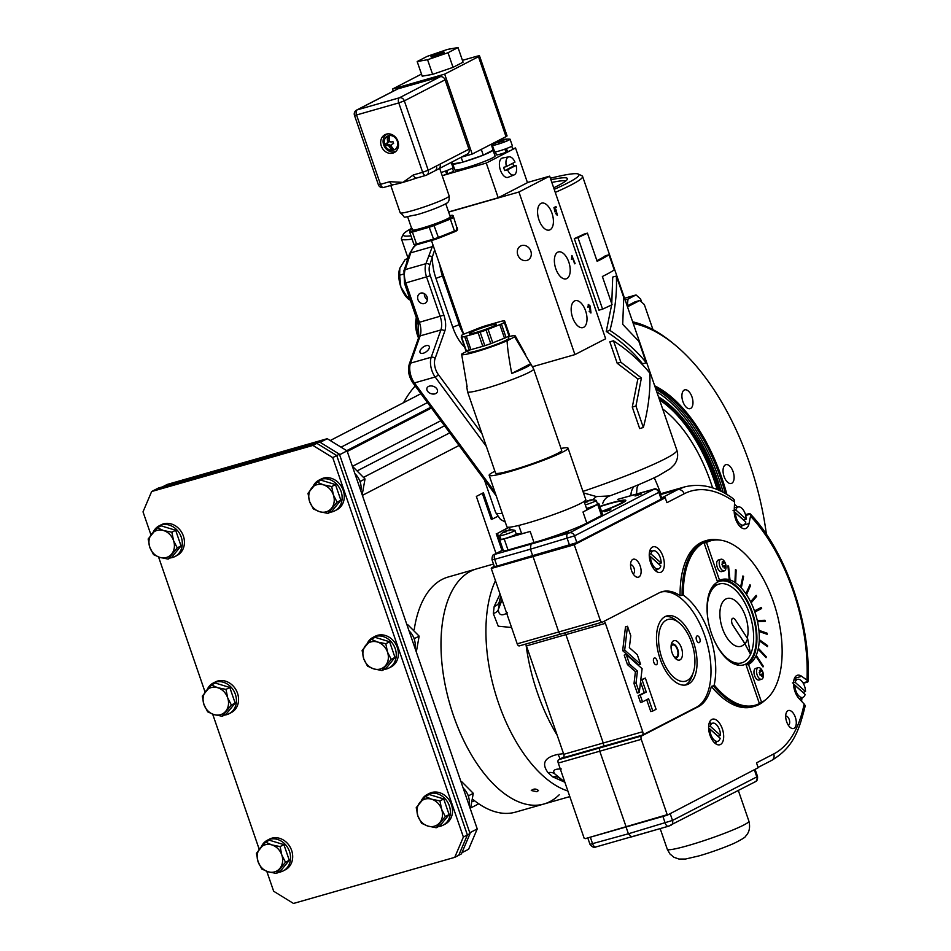 <?xml version="1.0" encoding="UTF-8"?>
<svg xmlns="http://www.w3.org/2000/svg" width="951" height="951" viewBox="0 0 951 951"><rect width="100%" height="100%" fill="white"/><g stroke="black" fill="none" stroke-linecap="round" stroke-linejoin="round"><path stroke-width="1.43" d="M749.519 513.516L750.339 514.146A5.754 3.483 136.8 0 1 750.517 516.191A138.109 71.135 -106 0 1 806.971 680.143L801.657 676.316A13.385 6.895 74 0 0 797.437 675.258A13.385 6.895 74 0 0 793.586 684.934A13.385 6.895 74 0 0 799.018 698.545L804.142 704.002A138.109 71.135 -106 0 1 773.745 753.941L756.509 762.845L758.185 767.719L667.186 815.221L626.162 826.942L599.76 751.207A2.877 1.486 -106 0 1 600.164 747.807L602.839 746.428A2.877 1.486 74 0 0 603.243 743.028L565.916 634.626A2.877 1.486 74 0 0 564.846 632.89A2.877 1.486 -106 0 1 565.916 634.626L603.243 743.028A2.877 1.486 -106 0 1 602.839 746.428L600.164 747.807A2.877 1.486 74 0 0 599.76 751.207L626.162 826.942L585.138 838.675L667.21 814.674L641.259 739.343A2.877 1.486 -106 0 1 641.663 735.943L698.379 706.664A60.424 31.121 74 0 0 711.336 686.408A86.303 44.447 74 0 0 752.669 706.843L754.69 706.26A86.303 44.447 -106 0 1 713.357 685.837L714.213 684.97A60.424 31.121 74 0 0 683.305 595.183L680.084 595.635A60.424 31.121 74 0 0 662.181 591.665A60.424 31.121 74 0 0 659.186 592.842L602.47 622.12A2.877 1.486 -106 0 1 602.328 622.18A2.877 1.486 -106 0 1 600.2 620.1L574.261 544.757L491.263 568.484L517.201 643.827A2.877 1.486 74 0 0 519.329 645.895A2.877 1.486 74 0 0 519.472 645.848L560.686 634.067M532.845 555.966L558.701 631.963L532.845 555.966M560.971 633.984A2.877 1.486 -106 0 1 560.828 634.044A2.877 1.486 -106 0 1 558.701 631.963A2.877 1.486 74 0 0 560.828 634.044A2.877 1.486 74 0 0 560.971 633.984L602.185 622.204M525.356 644.184A2.877 1.486 -106 0 1 526.438 645.907L563.753 754.309A2.877 1.486 -106 0 1 563.361 757.709L642.317 735.135A2.877 1.486 74 0 0 642.721 731.735L605.395 623.333A2.877 1.486 74 0 0 603.956 621.348M563.907 756.96L558.665 759.671A2.877 1.486 74 0 0 558.261 763.071L584.211 838.402M491.263 568.484L491.822 567.676L526.058 557.88M494.294 566.392L491.822 567.676M708.269 621.181A41 21.112 -106 0 1 710.326 592.604A41 21.112 -106 0 1 719.158 584.021A41 21.112 -106 0 1 746.915 607.166A41 21.112 -106 0 1 750.636 654.038M747.248 638.121A24.892 12.827 -106 0 0 739.926 605.502A24.892 12.827 -106 0 0 721.773 603.695A24.892 12.827 -106 0 0 725.886 636.053A24.892 12.827 -106 0 0 744.776 643.53L750.517 654.276A41 21.112 -106 0 1 741.697 662.871A41 21.112 -106 0 1 712.81 637.075M744.776 643.53L732.757 625.08A4.315 2.223 -106 0 1 731.533 620.908A4.315 2.223 -106 0 1 732.793 618.281A4.315 2.223 -106 0 1 732.829 618.269L732.864 618.257A4.315 2.223 -106 0 1 735.278 619.755L747.664 638.763L745.215 644.077L732.829 625.069A4.315 2.223 -106 0 1 731.604 620.896A4.315 2.223 -106 0 1 732.864 618.257M711.883 587.575A41 21.112 -106 0 1 716.781 584.699L719.158 584.021M741.697 662.871L739.319 663.548A41 21.112 -106 0 1 733.637 663.691M750.517 654.276L747.664 638.763M745.013 644.243L750.684 654.264M758.458 648.225L758.268 649.117L766.054 657.676A58.986 30.384 74 0 0 766.244 656.784L758.339 648.261A44.602 22.967 -106 0 0 759.231 640.796L767.481 646.609A58.986 30.384 74 0 0 767.528 645.586L759.397 639.738L759.35 640.76L767.481 646.609M766.054 657.676L758.149 649.153A44.602 22.967 -106 0 1 756.152 655.417L762.999 666.924A58.986 30.384 74 0 0 763.32 666.211L756.271 655.394M755.95 656.107L755.831 656.142A44.602 22.967 -106 0 1 748.52 664.416L746.143 665.094L759.207 703.027L761.585 702.349A84.877 43.722 74 0 0 774.827 606.203A84.877 43.722 74 0 0 710.718 540.798A84.877 43.722 74 0 0 706.522 542.462L719.586 580.407A44.602 22.967 -106 0 1 721.797 579.528A44.602 22.967 -106 0 1 729.215 579.67L729.857 579.872A44.602 22.967 -106 0 1 734.921 582.392L735.563 582.844A44.602 22.967 -106 0 1 740.567 587.171L741.198 587.837A44.602 22.967 -106 0 1 745.893 593.757L746.464 594.601A44.602 22.967 -106 0 1 750.612 601.805L751.1 602.791A44.602 22.967 -106 0 1 754.476 610.911L754.856 611.992A44.602 22.967 -106 0 1 757.293 620.599L757.662 621.692L765.222 621.372L757.543 621.728A44.602 22.967 -106 0 1 758.922 630.394L759.148 631.452L767.195 634.293L759.029 631.488A44.602 22.967 -106 0 1 759.278 639.773L759.397 639.738M767.195 634.293A58.986 30.384 74 0 0 767.088 633.2L759.041 630.358M765.222 621.372A58.986 30.384 74 0 0 764.973 620.254L757.412 620.575M754.975 611.957L761.656 608.509A58.986 30.384 74 0 0 761.275 607.427L754.476 610.911M754.595 610.875L761.275 607.427M751.219 602.756L756.675 596.348A58.986 30.384 74 0 0 756.188 595.362L750.612 601.805M750.731 601.769L756.188 595.362M746.583 594.565L750.541 585.531A58.986 30.384 74 0 0 749.97 584.675L745.893 593.757M746.012 593.721L749.97 584.675M741.316 587.801L743.575 576.591A58.986 30.384 74 0 0 742.945 575.926L740.567 587.171M740.686 587.136L742.945 575.926M735.682 582.808L736.122 570.006A58.986 30.384 74 0 0 735.468 569.566L734.921 582.392M735.028 582.369L735.468 569.566M729.976 579.837L728.573 566.107A58.986 30.384 74 0 0 727.931 565.904L729.215 579.67M729.334 579.635L727.931 565.904M762.999 666.924L755.831 656.142M761.585 702.349L748.52 664.416M719.586 580.407L717.22 581.085L704.156 543.14L706.522 542.462M704.156 543.14A84.877 43.722 -106 0 1 708.352 541.476L710.718 540.798M746.143 665.094A44.602 22.967 74 0 0 753.454 656.82M753.786 656.107A44.602 22.967 74 0 0 755.783 649.83M755.962 648.939A44.602 22.967 74 0 0 756.865 641.473M756.901 640.451A44.602 22.967 74 0 0 756.663 632.165M756.556 631.072A44.602 22.967 74 0 0 755.177 622.406M754.928 621.276A44.602 22.967 74 0 0 752.479 612.67M752.11 611.588A44.602 22.967 74 0 0 748.722 603.469M748.235 602.482A44.602 22.967 74 0 0 744.098 595.278M743.527 594.434A44.602 22.967 74 0 0 738.832 588.514M738.202 587.849A44.602 22.967 74 0 0 733.197 583.522M732.543 583.07A44.602 22.967 74 0 0 727.479 580.55M726.837 580.348A44.602 22.967 74 0 0 720.62 579.932M597.359 503.602A9.498 0.832 161 0 1 598.857 503.555A9.498 0.832 161 0 1 597.692 504.41L582.987 511.995A41 3.614 -19 0 0 586.945 509.653L584.116 501.462M598.857 503.555L602.684 514.669A9.498 0.832 161 0 1 601.519 515.525L586.815 523.098L582.987 511.995M518.782 525.416L521.647 533.737A41 3.614 -19 0 0 530.194 531.454L534.022 542.569L508.012 550.011A9.498 0.832 161 0 1 503.436 550.819L499.608 539.704A9.498 0.832 161 0 1 500.773 538.848L500.832 538.825M534.022 542.569A41 3.614 -19 0 0 586.815 523.098M510.247 529.862L509.332 527.211M516.096 533.666L521.647 533.737M530.194 531.454L504.185 538.896A9.498 0.832 161 0 1 499.608 539.704M724.282 570.873L721.726 571.599A6.039 3.115 -106 0 1 717.078 566.653A6.039 3.115 -106 0 1 718.409 559.984L720.965 559.247A6.039 3.115 -106 0 1 723.889 560.721A9.843 9.843 0 0 1 725.993 568.08A6.039 3.115 -106 0 1 724.282 570.873A6.039 3.115 -106 0 1 719.634 565.916A6.039 3.115 -106 0 1 720.965 559.247M722.772 566.665L723.961 566.32A9.748 0.856 161 0 1 722.808 566.832A9.795 5.433 -112.4 0 0 721.88 564.121A9.748 0.856 -19 0 0 723.022 563.61A9.748 8.309 -117.3 0 0 722.118 562.089A9.795 1.355 -40.4 0 1 723.461 561.399A9.748 8.309 62.7 0 1 724.365 562.921A9.748 0.856 -19 0 0 724.817 562.612A9.795 9.7 31.7 0 1 725.744 565.322A9.748 0.856 161 0 1 725.292 565.631L722.808 566.297L725.744 565.322M725.292 565.631A9.748 8.309 62.7 0 1 725.506 567.355A9.795 2.912 -176.7 0 1 724.175 568.044A9.748 8.309 -117.3 0 0 723.961 566.32M725.506 567.355L724.08 567.058M722.035 564.062L722.808 566.297M722.891 563.349L724.365 562.921M722.38 562.481L723.461 561.399M708.614 727.86L718.076 736.276A9.688 4.993 -106 0 1 718.076 736.407M709.862 729.084A9.415 4.85 -106 0 0 712.632 738.202A9.415 4.85 -106 0 0 718.017 741.209A9.415 4.85 -106 0 0 720.18 738.285L709.862 729.084L708.697 729.346M708.626 726.552L710.207 726.207A9.415 4.85 -106 0 1 712.858 723.129A9.415 4.85 -106 0 1 716.127 724.377A9.415 4.85 -106 0 1 720.525 735.396L718.076 736.276M710.207 726.207L720.525 735.396M717.577 582.119A43.496 22.396 -106 0 1 719.729 581.275A43.496 22.396 -106 0 1 753.216 616.926A43.496 22.396 -106 0 1 743.634 664.904A43.496 22.396 -106 0 1 710.789 631.381A43.496 22.396 -106 0 1 717.577 582.119M714.26 584.58A43.496 22.396 -106 0 1 715.818 585.031M738.333 663.786A43.496 22.396 -106 0 1 737.239 664.987M785.704 716.246A4.6 2.366 -106 0 1 785.811 716.198A4.6 2.366 -106 0 1 789.223 719.527A4.6 2.366 -106 0 1 788.581 724.959A4.6 2.366 -106 0 1 788.343 725.054A4.6 2.366 -106 0 1 788.224 725.078M630.537 564.93A4.6 2.366 -106 0 1 630.656 564.894A4.6 2.366 -106 0 1 634.055 568.211A4.6 2.366 -106 0 1 633.414 573.655A4.6 2.366 -106 0 1 633.188 573.738A4.6 2.366 -106 0 1 633.069 573.774M624.688 650.068L640.57 664.214L638.549 664.797L622.667 650.65L625.496 626.852L627.505 626.269L624.688 650.068L622.667 650.65M638.192 695.74L640.51 702.444L642.519 701.874L640.213 695.169L638.192 695.74L644.243 692.625L640.546 681.879M640.213 695.169L646.264 692.043L642.032 679.787L645.349 678.075L640.772 679.965M646.692 699.722L650.781 711.586L652.79 711.015L648.57 698.747L642.519 701.874M642.317 735.135L696.37 707.247A60.424 31.121 74 0 0 706.094 639.773A60.424 31.121 74 0 0 661.183 591.986M634.008 683.579L637.277 693.065L639.286 692.483L636.029 682.996L634.008 683.579L635.423 671.679L627.482 664.606L624.213 655.12L626.222 654.538L642.115 668.684L639.286 692.483M699.294 642.626A3.531 1.819 74 0 0 699.841 638.632A3.531 1.819 74 0 0 697.178 635.91A3.531 1.819 74 0 0 696.405 639.797A3.531 1.819 74 0 0 699.116 642.686A3.531 1.819 74 0 0 699.294 642.626M656.535 664.69A3.531 1.819 74 0 0 657.082 660.695A3.531 1.819 74 0 0 654.419 657.973A3.531 1.819 74 0 0 653.646 661.86A3.531 1.819 74 0 0 656.356 664.761A3.531 1.819 74 0 0 656.535 664.69M665.153 616.593A35.829 18.449 -106 0 1 666.924 615.891A35.829 18.449 -106 0 1 694.503 645.265A35.829 18.449 -106 0 1 686.61 684.779A35.829 18.449 -106 0 1 659.554 657.177A35.829 18.449 -106 0 1 665.153 616.593M734.481 504.303A143.863 74.095 -106 0 1 737.596 507.073M801.55 701.244A143.863 74.095 74 0 0 802.014 697.749M750.517 516.191L749.055 523.525A13.385 6.895 -106 0 1 745.441 528.625A13.385 6.895 -106 0 1 737.691 523.549A13.385 6.895 -106 0 1 734.208 510.307L734.588 502.009A5.754 4.125 -54.2 0 0 734.089 499.667L732.936 498.49M734.588 502.009A138.109 71.135 -106 0 0 684.161 493.783L666.924 502.675L665.248 497.801L574.261 544.757L573.869 544.21L664.583 497.397L665.248 497.801M682.105 595.053A86.303 44.447 -106 0 1 707.247 540.311L705.238 540.893A86.303 44.447 74 0 0 680.084 595.635M794.026 728.311A9.355 4.814 74 0 0 794.37 714.997A9.355 4.814 74 0 0 786.156 713.119A9.355 4.814 74 0 0 790.269 727.491A9.355 4.814 74 0 0 794.026 728.311M638.87 577.007A9.355 4.814 74 0 0 639.203 563.681A9.355 4.814 74 0 0 631 561.803A9.355 4.814 74 0 0 635.102 576.175A9.355 4.814 74 0 0 638.87 577.007M720.454 744.502A13.302 6.859 74 0 0 722.534 729.429A13.302 6.859 74 0 0 712.489 719.182A13.302 6.859 74 0 0 709.553 733.851A13.302 6.859 74 0 0 719.8 744.764A13.302 6.859 74 0 0 720.454 744.502M661.111 572.145A13.302 6.859 74 0 0 663.192 557.072A13.302 6.859 74 0 0 653.135 546.813A13.302 6.859 74 0 0 650.199 561.494A13.302 6.859 74 0 0 660.446 572.407A13.302 6.859 74 0 0 661.111 572.145M714.213 684.97A85.435 44.008 74 0 0 761.347 702.42M714.498 540.049A85.435 44.008 74 0 0 683.305 595.183M707.247 540.311A86.303 44.447 -106 0 1 719.265 540.013M765.056 700.174A86.303 44.447 -106 0 1 754.69 706.26M711.336 686.408L713.357 685.837M646.264 692.043L644.243 692.625M642.032 679.787L640.748 680.143M645.349 678.075L656.095 709.303L652.79 711.015M640.57 664.214L637.301 654.728L629.36 647.655L630.775 635.755L627.505 626.269M636.029 682.996L637.432 671.097L635.423 671.679M637.432 671.097L629.491 664.024L627.482 664.606M629.491 664.024L626.222 654.538M741.911 525.701A13.385 6.895 -106 0 1 741.316 527.627M656.321 571.396A13.302 6.859 74 0 0 656.879 569.578M651.601 551.116A13.302 6.859 74 0 0 650.163 549.856M773.745 753.941A5.754 4.91 62.7 0 1 771.641 760.42C793.015 747.605 798.911 731.153 805.022 706.605L805.069 705.832A5.754 3.495 -168.7 0 0 804.142 704.002M806.971 680.143A5.754 2.698 2.6 0 1 807.958 681.487L807.791 682.01M796.225 679.561L794.549 678.348A13.385 6.895 74 0 0 794.454 678.277M715.663 743.765A13.302 6.859 74 0 0 716.234 741.935M710.956 723.473A13.302 6.859 74 0 0 709.505 722.213M661.718 498.217L664.583 497.397M758.185 767.719L667.186 815.221M666.366 620.111A32.084 16.524 -106 0 1 679.264 622.953A32.084 16.524 -106 0 1 693.362 672.262A32.084 16.524 -106 0 1 665.201 665.831A32.084 16.524 -106 0 1 666.366 620.111M665.415 616.462A35.829 18.449 -106 0 1 676.47 620.634L679.264 622.953M693.362 672.262L692.221 675.697A35.829 18.449 -106 0 1 685.041 685.089M671.061 646.87A6.336 3.257 -106 0 1 672.345 645.051A6.336 3.257 -106 0 1 674.889 645.61A6.336 3.257 -106 0 1 677.671 655.334A6.336 3.257 -106 0 1 673.76 656.285M671.192 645.028A7.192 3.709 -106 0 1 672.06 644.231A7.192 3.709 -106 0 1 674.247 645.075A7.192 3.709 -106 0 1 674.58 645.372M677.528 655.703A7.192 3.709 -106 0 1 677.409 656.131A7.192 3.709 -106 0 1 676.006 657.997M672.06 644.231A7.192 3.709 -106 0 1 672.416 644.1A7.192 3.709 -106 0 1 677.956 649.997A7.192 3.709 -106 0 1 676.375 657.926A7.192 3.709 -106 0 1 674.841 657.783M673.498 640.843A10.069 5.183 -106 0 1 682.319 651.554A10.069 5.183 -106 0 1 675.983 658.936A10.069 5.183 -106 0 1 671.561 643.447A10.069 5.183 -106 0 1 673.498 640.843M539.633 554.005L573.869 544.21M661.159 499.132L658.829 492.356L659.53 491.845L661.86 498.621L661.159 499.132L576.853 542.641L496.993 566.095L494.342 566.546L492.012 559.77L494.663 559.319L496.993 566.095M531.015 544.115L495.352 554.195A4.315 2.318 74.2 0 0 494.663 559.319L530.408 549.214L531.015 544.115L569.566 532.822L653.872 489.313A4.315 3.685 -117.3 0 1 658.829 492.356L574.523 535.865L530.408 549.214L532.75 555.99M561.958 533.701L568.199 531.728L561.958 533.701M599.831 506.384A31.87 2.805 161 0 1 625.806 500.369A31.87 2.805 161 0 1 601.638 511.626M635.042 495.982L641.283 494.009L635.042 495.982M604.574 511.709L610.815 509.736L604.574 511.709M599.915 506.633A28.994 2.556 161 0 1 622.905 501.129A28.994 2.556 161 0 1 601.555 511.376M618.174 499.239L653.872 489.313M596.134 846.877A4.315 2.318 -105.8 0 1 595.908 846.961C594.137 847.947 592.164 847.068 589.989 844.333L628.397 833.777L626.055 827.001L619.363 828.892M626.055 827.001L632.95 825.004M754.488 770.155L756.806 776.908L672.5 820.428L628.397 833.777L631.583 836.892L668.113 826.3M793.538 683.959L803.048 692.423A9.688 4.993 -106 0 1 803.048 692.542M794.834 685.231A9.415 4.85 -106 0 0 797.604 694.349A9.415 4.85 -106 0 0 802.989 697.356A9.415 4.85 -106 0 0 805.152 694.42L794.834 685.231L793.633 685.493M792.409 682.961L795.179 682.354A9.415 4.85 -106 0 1 797.83 679.276A9.415 4.85 -106 0 1 801.099 680.524A9.415 4.85 -106 0 1 805.497 691.543L803.048 692.423M795.179 682.354L805.497 691.543M734.196 511.602L743.694 520.066A9.688 4.993 -106 0 1 743.694 520.185M735.48 512.874A9.415 4.85 -106 0 0 738.249 521.992A9.415 4.85 -106 0 0 743.646 525A9.415 4.85 -106 0 0 745.81 522.063L735.48 512.874L734.279 513.136M733.055 510.592L735.824 509.986A9.415 4.85 -106 0 1 738.475 506.919A9.415 4.85 -106 0 1 741.744 508.167A9.415 4.85 -106 0 1 746.155 519.187L743.694 520.066M735.824 509.986L746.155 519.187M649.26 555.503L658.722 563.919A9.688 4.993 -106 0 1 658.722 564.05M650.508 556.727A9.415 4.85 -106 0 0 653.278 565.845A9.415 4.85 -106 0 0 658.674 568.853A9.415 4.85 -106 0 0 660.838 565.928L650.508 556.727L649.343 556.989M649.271 554.195L650.853 553.851A9.415 4.85 -106 0 1 653.503 550.772A9.415 4.85 -106 0 1 656.772 552.02A9.415 4.85 -106 0 1 661.183 563.04L658.722 563.919M650.853 553.851L661.183 563.04M761.608 679.276L759.053 680.001A6.039 3.115 -106 0 1 754.393 675.055A6.039 3.115 -106 0 1 755.724 668.387L758.292 667.65A6.039 3.115 -106 0 1 761.216 669.112A9.843 9.843 0 0 1 763.32 676.482A6.039 3.115 -106 0 1 761.608 679.276A6.039 3.115 -106 0 1 756.96 674.318A6.039 3.115 -106 0 1 758.292 667.65M760.099 675.067L761.287 674.723A9.748 0.856 161 0 1 760.134 675.234A9.795 5.433 -112.4 0 0 759.207 672.523A9.748 0.856 -19 0 0 760.348 672.012A9.748 8.309 -117.3 0 0 759.445 670.491A9.795 1.355 -40.4 0 1 760.776 669.801A9.748 8.309 62.7 0 1 761.68 671.323A9.748 0.856 -19 0 0 762.143 671.014A9.795 9.7 31.7 0 1 763.071 673.724A9.748 0.856 161 0 1 762.619 674.033L760.134 674.699L763.071 673.724M762.619 674.033A9.748 8.309 62.7 0 1 762.833 675.757A9.795 2.912 -176.7 0 1 761.489 676.446A9.748 8.309 -117.3 0 0 761.287 674.723M762.833 675.757L761.406 675.46M759.362 672.452L760.134 674.699M760.218 671.751L761.68 671.323M759.706 670.883L760.776 669.801M589.917 500.69L589.727 500.143A14.015 7.216 74 0 1 590.167 500.036A14.087 14.087 0 0 1 596.17 500.381A8.06 0.713 161 0 1 596.265 500.44L597.501 504.018A8.06 0.713 161 0 1 586.529 508.464M596.265 500.44A8.06 0.713 161 0 1 585.293 504.886M587.623 501.581L587.361 500.82A14.015 7.216 -106 0 1 588.645 500.678L588.657 500.785M588.645 500.678A13.92 11.269 108 0 1 589.775 500.285M589.727 500.143A14.015 11.947 62.7 0 1 591.891 500.012A13.92 5.979 101.8 0 0 590.559 500.701A14.015 11.947 -117.3 0 0 588.396 500.832A14.015 7.216 74 0 0 587.409 501.855A13.92 10.235 -155.2 0 0 586.185 502.14A13.92 10.235 -155.2 0 0 585.043 502.532A14.015 7.216 -106 0 1 586.018 501.51A14.015 11.947 62.7 0 1 587.361 500.82M586.232 502.128L586.018 501.51A14.015 11.947 -117.3 0 0 584.425 502.354A13.92 7.014 -135.1 0 1 584.817 502.104M508.63 530.67L508.44 530.111A14.015 7.216 74 0 1 508.88 530.016A14.087 14.087 0 0 1 514.883 530.349A8.06 0.713 161 0 1 514.978 530.42L516.203 533.998A8.06 0.713 161 0 1 512.53 535.912A8.06 0.713 161 0 1 504.85 538.551A8.06 0.713 161 0 1 500.975 539.241L499.739 535.663A8.06 0.713 161 0 1 499.774 535.556A14.087 14.087 0 0 1 503.067 532.358A13.92 7.014 -135.1 0 1 503.531 532.085M514.978 530.42A8.06 0.713 161 0 1 511.305 532.334A8.06 0.713 161 0 1 503.614 534.973A8.06 0.713 161 0 1 499.739 535.663M506.336 531.561L506.063 530.789A14.015 7.216 -106 0 1 507.358 530.646L507.37 530.765M507.358 530.646A13.92 11.269 108 0 1 508.488 530.254M504.696 531.49A14.015 11.947 62.7 0 1 506.063 530.789M508.44 530.111A14.015 11.947 62.7 0 1 510.604 529.98A13.92 5.979 101.8 0 0 509.272 530.67A14.015 11.947 -117.3 0 0 507.109 530.801A14.015 7.216 74 0 0 506.122 531.835A13.92 10.235 -155.2 0 0 504.898 532.12A13.92 10.235 -155.2 0 0 503.757 532.512A14.015 7.216 -106 0 1 504.731 531.478A14.015 11.947 -117.3 0 0 502.877 532.501A13.92 7.014 -135.1 0 1 503.067 532.358M504.731 531.478L504.945 532.108M489.159 475.322L506.895 526.818A41.725 3.673 -19 0 0 526.973 523.228A41.725 3.673 -19 0 0 566.772 509.581A41.725 3.673 -19 0 0 585.792 499.644L568.056 448.159A41.725 3.673 161 0 1 549.036 458.097A41.725 3.673 161 0 1 509.237 471.744A41.725 3.673 161 0 1 489.159 475.322A41.725 3.673 161 0 1 494.9 471.22M561.019 448.456A41.725 3.673 161 0 1 568.056 448.159M530.599 363.746A33.951 2.996 161 0 1 530.824 363.924L533.654 369.012A34.961 3.079 161 0 1 533.677 369.059L561.672 450.358A34.961 3.079 161 0 1 545.731 458.679A34.961 3.079 161 0 1 512.375 470.115A34.961 3.079 161 0 1 495.554 473.123L467.559 391.824A34.961 3.079 161 0 1 467.547 391.776L466.715 386.451A34.022 2.996 161 0 0 467.119 386.772L461.663 354.402A28.364 2.496 -19 0 0 475.322 352.001A28.364 2.496 -19 0 0 507.121 340.755L514.657 336.856L530.599 363.746L511.709 373.493C508.797 357.659 507.263 346.746 507.121 340.755M533.677 369.059A34.961 3.079 161 0 1 517.736 377.381A34.961 3.079 161 0 1 484.392 388.816A34.961 3.079 161 0 1 467.559 391.824M530.824 363.924A33.951 2.996 161 0 1 511.709 373.493M467.63 350.919L462.008 353.82A28.364 2.496 -19 0 0 461.663 354.402M514.657 336.856A28.364 2.496 -19 0 0 515.287 335.941A28.364 2.496 -19 0 0 508.369 336.654M508.286 336.428L508.892 338.187A21.576 1.902 161 0 1 506.277 340.125A21.576 1.902 161 0 1 483.607 348.827A21.576 1.902 161 0 1 468.082 352.239L467.476 350.479M480.16 332.137L484.82 345.689L482.799 346.319L469.319 350.123L464.659 336.571A24.453 2.152 161 0 1 461.627 337.106L461.437 335.418A24.453 2.152 161 0 1 464.361 333.908L479.673 327.786A24.453 2.152 161 0 1 485.616 325.753L501.129 321.319A24.453 2.152 161 0 1 504.149 320.796L504.339 322.484A24.453 2.152 161 0 1 501.415 323.982L486.104 330.104A24.453 2.152 161 0 1 480.16 332.137L464.659 336.571M484.82 345.689A24.453 2.152 -19 0 0 490.764 343.656L486.104 330.104M501.415 323.982L506.087 337.534L490.764 343.656M506.087 337.534A24.453 2.152 -19 0 0 508.999 336.036L504.339 322.484M509.26 334.383L504.589 320.844L509.26 334.383L508.999 336.036M465.859 350.61L461.187 337.046L466.299 350.657A24.453 2.152 -19 0 0 469.319 350.123M476.213 332.398A14.384 1.272 -19 0 0 489.931 327.691A14.384 1.272 -19 0 0 496.493 324.267A14.384 1.272 -19 0 0 482.478 327.75A14.384 1.272 -19 0 0 469.283 333.635A14.384 1.272 -19 0 0 476.213 332.398M150.947 534.878L143.019 511.852L151.649 491.524L155.655 489.456L319.584 441.977L158.33 488.077L155.655 489.456L316.909 443.356L336.737 455.553L467.381 834.954L458.751 855.282L454.744 857.35L293.49 903.45L273.662 891.253L266.803 871.354M319.584 441.977L339.412 454.174L332.731 457.621L463.375 837.023L454.744 857.35M339.412 454.174L470.056 833.575L463.375 837.023M470.056 833.575L461.425 853.903L458.751 855.282L467.381 834.954L336.737 455.553L316.909 443.356L312.903 445.425L332.731 457.621M259.195 849.243L212.679 714.177M205.071 692.055L158.567 556.989M151.649 491.524L312.903 445.425M431.445 240.52L463.708 334.217M556.014 213.357L557.417 215.378L555.955 209.648L555.229 210.611L554.695 208.328L556.287 207.508L555.966 206.533L553.969 207.568L555.027 211.954L556.097 210.611L557.215 214.522L556.014 213.357M571.991 255.534L574.63 263.796L572.443 257.436L571.872 259.147L571.539 258.185L571.991 255.534M572.597 317.515A13.992 7.204 -106 0 1 575.248 300.694A13.992 7.204 -106 0 1 586.018 312.178A13.992 7.204 -106 0 1 582.939 327.608A13.992 7.204 -106 0 1 572.597 317.515M555.8 268.729A13.992 7.204 -106 0 1 558.451 251.92A13.992 7.204 -106 0 1 569.221 263.391A13.992 7.204 -106 0 1 566.142 278.833A13.992 7.204 -106 0 1 555.8 268.729M539.003 219.954A13.992 7.204 -106 0 1 541.654 203.134A13.992 7.204 -106 0 1 552.424 214.617A13.992 7.204 -106 0 1 549.345 230.047A13.992 7.204 -106 0 1 539.003 219.954M549.666 176.149L605.656 338.746L574.927 354.604L518.937 192.007L549.666 176.149L527.413 182.509M587.837 307.304L588.467 304.498L590.202 306.079L591.011 312.938L589.121 311.239L590.809 312.083L588.681 305.354L587.837 307.304M506.407 166.544L515.002 162.11A9.415 4.85 -106 0 0 508.916 156.844L502.592 157.973A10.069 5.183 -106 0 0 501.831 158.235A10.069 5.183 -106 0 0 500.333 169.896A10.069 5.183 -106 0 0 508.119 177.314L514.087 174.925A9.415 4.85 -106 0 1 507.525 169.801L504.779 170.609A9.688 4.993 -106 0 1 503.661 167.364L506.407 166.544A9.415 4.85 -106 0 1 508.203 157.081A9.415 4.85 -106 0 1 508.916 156.844M512.732 163.275A9.688 4.993 -106 0 1 513.635 166.045L504.779 170.609M513.635 166.045L516.12 165.367L507.525 169.801M516.12 165.367A9.415 4.85 -106 0 1 514.087 174.925M434.334 56.228A7.049 0.618 161 0 1 430.934 56.834A7.049 0.618 161 0 1 437.401 53.957A7.049 0.618 161 0 1 444.272 52.246A7.049 0.618 161 0 1 441.05 53.934A7.049 0.618 161 0 1 434.334 56.228M427.201 56.359L417.18 61.542L422.208 76.175L432.61 74.356L427.57 59.723L448.004 52.721L458.025 47.55L447.636 49.369L427.201 56.359M458.025 47.55L463.066 62.184L453.045 67.355L432.61 74.356M448.004 52.721L453.045 67.355M417.18 61.542L427.57 59.723M461.164 157.26L462.852 162.157L452.45 163.976L451.796 162.098M462.555 162.205A21.291 1.878 161 0 1 452.747 163.929L454.792 169.872A21.291 1.878 161 0 0 465.039 168.042A21.291 1.878 161 0 0 485.355 161.088A21.291 1.878 161 0 0 495.067 156.012L493.034 150.127L483.274 155.168L481.289 149.39M491.31 144.219L493.01 150.139A21.291 1.878 161 0 1 483.56 155.013M482.692 155.37A21.291 1.878 161 0 1 463.434 161.955L483.274 155.168M511.733 146.24L512.755 149.2A8.63 0.761 161 0 1 512.316 149.628L515.525 147.976L527.472 182.663L498.205 197.76L486.27 163.073L510.853 150.377A8.63 0.761 161 0 1 507.561 151.744L506.859 151.732L505.849 148.784M512.613 148.808L515.525 147.976M512.316 149.628A8.63 0.761 161 0 1 510.853 150.377M505.92 152.124L506.966 151.732M495.412 151.863L496.422 154.811A8.63 0.761 161 0 0 505.991 152.315L504.886 149.129M498.276 142.686L498.003 141.889A22.325 22.23 173.7 0 0 495.4 143.411A22.432 1.094 -128.8 0 1 495.281 142.9A22.432 1.094 -128.8 0 1 495.34 142.888A22.325 22.23 -6.3 0 1 497.944 141.378L498.11 141.663A22.432 21.671 156.9 0 1 503.495 139.809M498.383 142.638L497.944 141.378M498.431 142.614L498.11 141.663M506.372 139.631L506.384 139.108A22.325 22.23 -6.3 0 0 503.388 139.512L503.555 140.011M495.281 142.9A22.503 22.503 0 0 0 492.511 145.099A9.355 0.82 -19 0 0 492.392 145.313A9.355 0.82 -19 0 0 496.897 144.504A9.355 0.82 -19 0 0 505.813 141.449A9.355 0.82 -19 0 0 510.081 139.226A9.355 0.82 -19 0 0 509.855 139.131A22.503 22.503 0 0 0 506.384 139.096L506.431 139.631A22.325 22.23 173.7 0 0 503.448 140.023L503.661 140.855A22.432 20.316 163.5 0 0 498.229 142.709L498.003 141.889M510.081 139.226L512.316 145.705A9.355 0.82 161 0 1 503.733 149.533A9.355 0.82 161 0 1 494.627 151.803L492.392 145.313M506.467 148.546L507.561 151.744M445.567 171.014L446.673 174.199A8.63 0.761 161 0 1 442.619 175.555A8.63 0.761 161 0 1 442.191 175.685M446.601 174.009L447.648 173.617L446.53 170.657M451.202 162.407L452.997 167.59A9.355 0.82 161 0 1 441.098 172.488M447.148 170.431L447.648 173.617M452.414 168.125L453.437 171.073A8.63 0.761 161 0 1 448.242 173.617M442.619 175.555L486.27 163.073M494.377 154.014L495.994 153.551M454.055 167.733L452.545 168.517M448.587 211.942L498.205 197.76M530.824 251.123A7.917 6.752 62.7 0 1 527.936 260.015A7.917 6.752 62.7 0 1 518.307 256.081A7.917 6.752 62.7 0 1 520.673 245.952A7.917 6.752 62.7 0 1 530.824 251.123M532.405 366.765L574.927 354.604M518.937 192.007L448.646 212.097M571.836 255.51L575.117 263.546M571.396 259.278L572.443 257.436M588.241 304.605L590.214 307.993M589.739 308.136L590.773 312.962M589.192 311.179L590.559 312.083M588.455 305.485L587.896 307.292M555.229 210.611L554.219 208.459L556.287 207.508M555.824 207.639L555.491 206.676M555.051 211.942L555.86 210.742M556.977 214.522L555.61 213.63M557.179 215.413L555.729 209.755M479.53 55.907L507.061 135.862A8.63 0.761 161 0 1 506.003 136.635L472.207 154.074L444.676 74.13L478.484 56.691A8.63 0.761 -19 0 0 479.53 55.907A8.63 0.761 -19 0 0 475.369 56.656L462.436 60.353M393.238 91.177L392.513 89.049L421.495 74.083M392.513 89.049L444.676 74.13M472.207 154.074L461.294 157.2M407.729 258.708L405.221 259.433L399.777 268.301A20.137 10.378 -106 0 0 400.835 286.893L407.183 297.116L410.416 300.528M399.86 268.051L399.634 275.208L400.835 286.893A20.137 10.378 -106 0 0 408.621 299.256L409.001 299.577M403.212 274.185L399.634 275.208M409.049 296.569L407.183 297.116M416.657 316.838L416.431 323.982L417.632 335.679A20.137 10.378 -106 0 1 416.348 317.777M418.297 323.459L416.431 323.982M418.523 337.997A20.137 10.378 -106 0 1 417.632 335.679L418.547 337.926M397.91 88.847L357.16 109.876A4.315 3.685 -117.3 0 0 356.577 110.102L397.328 89.073A4.315 3.685 62.7 0 1 397.91 88.847L440.123 76.781A4.315 3.685 62.7 0 1 445.08 79.825L468.962 149.2A4.315 3.685 62.7 0 1 467.381 154.05L438.447 168.993A4.315 3.685 -117.3 0 0 440.028 164.143L468.962 149.2M416.443 178.087A25.891 2.282 -19 0 1 416.193 178.17A25.891 2.282 -19 0 1 402.951 182.378A25.891 2.282 -19 0 1 393.726 184.625A25.891 2.282 -19 0 1 393.155 184.72A4.315 2.223 -106 0 1 392.941 184.803A4.315 2.223 -106 0 1 389.755 181.689L402.951 182.378L413.34 174.948A4.315 2.223 74 0 0 416.538 178.063L416.538 178.063A4.315 2.223 74 0 0 416.752 177.98M386.344 134.139A10.069 8.583 -117.3 0 0 384.989 134.673A10.069 8.583 -117.3 0 0 381.969 147.571A10.069 8.583 -117.3 0 0 394.225 152.576A10.069 8.583 -117.3 0 0 397.601 140.463A10.069 8.583 -117.3 0 0 386.344 134.139M395.485 151.744A10.069 8.583 62.7 0 1 392.228 151.934M384.347 136.682A10.069 8.583 62.7 0 1 386.391 134.127M445.746 203.692L450.251 216.769A20.137 1.771 161 0 1 431.79 225.007A20.137 1.771 161 0 1 412.163 229.892L407.658 216.816M438.435 238.249L454.697 231.759L450.037 218.207A24.31 2.14 -19 0 0 452.26 217.054L453.365 217.601A25.178 2.223 161 0 1 450.881 218.885L434.274 225.518A25.178 2.223 161 0 1 429.21 227.253L433.834 239.83L414.826 245.001M411.771 228.751A24.31 2.14 -19 0 0 410.154 229.607L409.608 230.677L410.154 229.607L409.822 232.508L410.356 231.402A24.31 2.14 -19 0 0 412.663 230.998L412.401 232.068A25.178 2.223 161 0 1 409.822 232.508L413.923 244.443A25.178 2.223 -19 0 0 416.502 243.991L412.401 232.068L429.21 227.253L429.174 226.279A24.31 2.14 -19 0 0 433.727 224.721L438.375 237.441L454.982 230.808A25.178 2.223 -19 0 0 457.467 229.524L453.163 215.77L457.467 229.524L456.932 230.606A24.31 2.14 161 0 1 454.851 231.687M456.73 228.811L457.265 227.693M413.923 244.443L415.016 244.954L413.923 244.443M457.086 230.534L438.411 238.273L438.375 237.441A25.178 2.223 -19 0 1 433.311 239.176L433.834 239.83L433.311 239.176L416.502 243.991L417.334 244.55L416.502 243.991L417.334 244.55L433.787 239.842M438.387 238.273L438.375 237.441L438.387 238.273A24.31 2.14 161 0 1 433.834 239.83L438.411 238.273M452.26 217.054L452.07 215.259L453.163 215.77L452.07 215.259A24.31 2.14 -19 0 0 449.859 215.639M449.752 215.663L450.584 216.222M383.847 187.383A4.315 2.223 -106 0 1 383.633 187.466L393.726 184.625M438.447 168.993L434.869 170.835A4.315 3.685 -117.3 0 0 436.45 165.985L440.028 164.143M384.703 144.707A7.62 6.502 -117.3 0 0 394.487 149.687A7.62 6.502 -117.3 0 0 397.268 141.117A7.62 6.502 -117.3 0 0 387.485 136.136A7.62 6.502 -117.3 0 0 384.703 144.707M387.806 135.993A7.62 6.502 62.7 0 1 388.115 135.815A7.62 6.502 62.7 0 1 395.271 136.956M398.338 142.876A7.62 6.502 62.7 0 1 395.105 149.366A7.62 6.502 62.7 0 1 394.784 149.521M396.246 151.043A9.641 8.214 62.7 0 1 396.032 151.161A9.641 8.214 62.7 0 1 383.669 144.861A9.641 8.214 62.7 0 1 387.188 134.032A9.641 8.214 62.7 0 1 387.402 133.925L387.188 134.032M387.568 141.889A9.344 4.6 -94.5 0 1 387.532 141.069A9.427 4.85 -106 0 1 387.509 136.516L389.399 135.969A9.427 4.85 74 0 0 389.423 140.534A9.344 4.886 62.4 0 0 389.696 141.283A9.153 3.899 23 0 0 390.849 141.996A9.344 1.652 -10.3 0 0 392.965 141.675A8.452 4.351 74 0 0 393.571 143.435L391.681 144.421A9.153 2.758 121.6 0 0 391.182 145.598A9.344 4.6 85.5 0 0 391.42 146.311A9.427 4.85 74 0 0 394.071 149.521L392.169 150.068A9.427 4.85 -106 0 1 389.518 146.858A9.344 4.886 -117.6 0 1 389.054 146.204A9.153 3.899 -157 0 1 387.901 145.503A9.344 1.652 169.7 0 1 386.451 145.467A8.452 4.351 -106 0 1 385.844 143.708L387.069 143.066A9.153 2.758 -58.4 0 1 387.568 141.889L389.399 140.95L387.342 142.935L387.949 144.695L390.885 145.265L391.253 145.967L389.518 146.858M385.844 143.708L387.342 142.935M387.069 143.066L388.9 142.127M387.532 141.069L389.268 140.177L389.399 140.95M386.451 145.467L387.949 144.695M387.901 145.503L389.744 144.552M389.054 146.204L390.885 145.265M392.169 150.068L393.976 149.45M391.253 145.967L392.597 149.842M387.96 136.397L389.268 140.177M553.684 187.822L553.684 187.822A80.776 7.121 -19 0 0 567.438 178.978A80.776 7.121 -19 0 0 550.914 179.787M318.93 480.172L321.069 479.066A17.261 14.717 62.7 0 1 342.075 487.661A17.261 14.717 62.7 0 1 336.904 509.76L334.764 510.853A17.261 14.717 -117.3 0 0 339.935 488.766A17.261 14.717 -117.3 0 0 318.93 480.172A17.261 14.717 -117.3 0 0 312.998 486.52M330.211 512.209A17.261 14.717 -117.3 0 0 332.446 511.781A17.261 14.717 -117.3 0 0 334.764 510.853M373.054 637.36L375.193 636.255A17.261 14.717 62.7 0 1 396.187 644.849A17.261 14.717 62.7 0 1 391.027 666.936L388.888 668.042A17.261 14.717 -117.3 0 0 394.059 645.943A17.261 14.717 -117.3 0 0 373.054 637.36A17.261 14.717 -117.3 0 0 367.122 643.696M384.335 669.385A17.261 14.717 -117.3 0 0 386.57 668.957A17.261 14.717 -117.3 0 0 388.888 668.042M159.102 525.867L161.242 524.762A17.261 14.717 62.7 0 1 182.235 533.356A17.261 14.717 62.7 0 1 177.076 555.443L174.936 556.549A17.261 14.717 -117.3 0 0 180.096 534.45A17.261 14.717 -117.3 0 0 159.102 525.867A17.261 14.717 -117.3 0 0 153.17 532.203M170.384 557.892A17.261 14.717 -117.3 0 0 172.618 557.464A17.261 14.717 -117.3 0 0 174.936 556.549M427.177 794.537L429.317 793.431A17.261 14.717 62.7 0 1 450.31 802.026A17.261 14.717 62.7 0 1 445.151 824.113L443.011 825.218A17.261 14.717 -117.3 0 0 448.171 803.131A17.261 14.717 -117.3 0 0 427.177 794.537A17.261 14.717 -117.3 0 0 421.245 800.885M438.459 826.574A17.261 14.717 -117.3 0 0 440.693 826.134A17.261 14.717 -117.3 0 0 443.011 825.218M267.35 840.232L269.478 839.127A17.261 14.717 62.7 0 1 290.483 847.71A17.261 14.717 62.7 0 1 285.324 869.808L283.184 870.914A17.261 14.717 -117.3 0 0 288.343 848.815A17.261 14.717 -117.3 0 0 267.35 840.232A17.261 14.717 -117.3 0 0 261.406 846.568M278.631 872.257A17.261 14.717 -117.3 0 0 280.866 871.829A17.261 14.717 -117.3 0 0 283.184 870.914M213.226 683.044L215.366 681.938A17.261 14.717 62.7 0 1 236.359 690.533A17.261 14.717 62.7 0 1 231.2 712.632L229.06 713.726A17.261 14.717 -117.3 0 0 234.219 691.639A17.261 14.717 -117.3 0 0 213.226 683.044A17.261 14.717 -117.3 0 0 207.282 689.392M224.507 715.081A17.261 14.717 -117.3 0 0 226.742 714.653A17.261 14.717 -117.3 0 0 229.06 713.726M463.149 787.999A17.261 14.717 62.7 0 1 469.093 805.283M409.025 630.822A17.261 14.717 62.7 0 1 414.969 648.095M354.901 473.646A17.261 14.717 62.7 0 1 360.857 490.918M352.857 467.714L353.51 467.369L352.797 467.523M362.188 494.805L365.029 478.971L360.679 481.206L360.286 482.383M365.029 478.971L353.51 467.369M359.621 480.528L360.679 481.206M461.104 782.079L461.758 781.734L461.045 781.877M470.436 809.17L473.277 793.324L468.926 795.571L468.534 796.748M473.277 793.324L461.758 781.734M467.868 794.893L468.926 795.571M406.98 624.89L407.634 624.557L406.921 624.7M416.312 651.994L419.153 636.148L414.802 638.394L414.41 639.571M419.153 636.148L407.634 624.557M413.744 637.717L414.802 638.394M317.159 482.098L323.399 484.844A14.384 12.268 -117.3 0 0 316.838 484.725A14.384 12.268 -117.3 0 0 311.536 488.232A14.384 12.268 -117.3 0 0 309.646 501.664A14.384 12.268 -117.3 0 0 319.619 511.709L313.378 508.951L309.646 501.664L307.993 493.307L317.159 482.098L320.927 480.148L335.477 484.582L340.862 500.226L331.709 511.436L327.929 513.385L319.619 511.709A14.384 12.268 -117.3 0 0 331.471 508.31A14.384 12.268 -117.3 0 0 333.361 494.889A14.384 12.268 -117.3 0 0 323.399 484.844L331.709 486.532L333.361 494.889L337.094 502.176L327.929 513.385M335.477 484.582L331.709 486.532M340.862 500.226L337.094 502.176M371.27 639.274L377.511 642.032A14.384 12.268 -117.3 0 0 370.961 641.901A14.384 12.268 -117.3 0 0 365.66 645.42A14.384 12.268 -117.3 0 0 363.769 658.841A14.384 12.268 -117.3 0 0 373.743 668.886L367.502 666.14L363.769 658.841L362.117 650.484L371.27 639.274L375.051 637.325L389.601 641.759L394.986 657.403L385.821 668.624L382.052 670.574L373.743 668.886A14.384 12.268 -117.3 0 0 385.595 665.498A14.384 12.268 -117.3 0 0 387.485 652.065A14.384 12.268 -117.3 0 0 377.511 642.032L385.821 643.708L387.485 652.065L391.218 659.352L382.052 670.574M389.601 641.759L385.821 643.708M394.986 657.403L391.218 659.352M211.443 684.97L217.684 687.716A14.384 12.268 -117.3 0 0 211.134 687.597A14.384 12.268 -117.3 0 0 205.832 691.104A14.384 12.268 -117.3 0 0 203.942 704.536A14.384 12.268 -117.3 0 0 213.904 714.581L207.663 711.823L203.942 704.536L202.278 696.18L211.443 684.97L215.223 683.02L229.773 687.454L235.159 703.098L225.993 714.308L222.213 716.258L213.904 714.581A14.384 12.268 -117.3 0 0 225.767 711.182A14.384 12.268 -117.3 0 0 227.658 697.761A14.384 12.268 -117.3 0 0 217.684 687.716L225.993 689.404L227.658 697.761L231.378 705.048L222.213 716.258M229.773 687.454L225.993 689.404M235.159 703.098L231.378 705.048M157.319 527.781L163.56 530.539A14.384 12.268 -117.3 0 0 157.01 530.42A14.384 12.268 -117.3 0 0 151.708 533.927A14.384 12.268 -117.3 0 0 149.818 547.36A14.384 12.268 -117.3 0 0 159.792 557.393L153.551 554.647L149.818 547.36L148.154 539.003L157.319 527.781L161.099 525.832L175.65 530.266L181.035 545.922L171.869 557.131L168.101 559.081L159.792 557.393A14.384 12.268 -117.3 0 0 171.644 554.005A14.384 12.268 -117.3 0 0 173.534 540.572A14.384 12.268 -117.3 0 0 163.56 530.539L171.869 532.215L173.534 540.572L177.255 547.871L168.101 559.081M175.65 530.266L171.869 532.215M181.035 545.922L177.255 547.871M425.394 796.462L431.635 799.209A14.384 12.268 -117.3 0 0 425.085 799.09A14.384 12.268 -117.3 0 0 419.783 802.596A14.384 12.268 -117.3 0 0 417.893 816.029A14.384 12.268 -117.3 0 0 427.867 826.062L421.626 823.316L417.893 816.029L416.229 807.672L425.394 796.462L429.174 794.513L443.725 798.947L449.11 814.591L439.944 825.801L436.176 827.75L427.867 826.062A14.384 12.268 -117.3 0 0 439.719 822.674A14.384 12.268 -117.3 0 0 441.609 809.253A14.384 12.268 -117.3 0 0 431.635 799.209L439.944 800.897L441.609 809.253L445.33 816.54L436.176 827.75M443.725 798.947L439.944 800.897M449.11 814.591L445.33 816.54M265.567 842.146L271.808 844.904A14.384 12.268 -117.3 0 0 265.258 844.773A14.384 12.268 -117.3 0 0 259.956 848.292A14.384 12.268 -117.3 0 0 258.066 861.713A14.384 12.268 -117.3 0 0 268.027 871.758L261.787 869.012L258.066 861.713L256.401 853.356L265.567 842.146L269.347 840.197L283.897 844.631L289.282 860.275L280.117 871.496L276.337 873.446L268.027 871.758A14.384 12.268 -117.3 0 0 279.891 868.37A14.384 12.268 -117.3 0 0 281.781 854.937A14.384 12.268 -117.3 0 0 271.808 844.904L280.117 846.58L281.781 854.937L285.502 862.224L276.337 873.446M283.897 844.631L280.117 846.58M289.282 860.275L285.502 862.224M461.271 735.289A122.287 62.98 74 0 0 543.913 804.011A122.287 62.98 -106 0 1 449.74 703.74A122.287 62.98 -106 0 1 476.689 568.853A122.287 62.98 74 0 0 461.271 735.289M536.923 791.731L538.48 790.531C536.079 788.569 533.689 788.569 531.288 790.519L536.923 791.731M565.869 180.88A79.266 6.99 -19 0 0 551.83 182.437M567.89 791.018A122.988 63.348 -106 0 1 498.49 702.967A122.988 63.348 -106 0 1 495.459 580.645M434.666 249.851L429.769 264.996A11.507 5.932 74 0 0 430.327 275.766L443.879 315.138A17.261 8.892 -106 0 1 444.723 331.281L435.082 358.551A11.507 5.932 74 0 0 438.221 374.373L482.002 433.751M439.861 264.96A28.875 14.871 74 0 0 442.429 275.933L459.226 324.719A28.875 14.871 74 0 0 463.624 334.265M526.093 645.135A127.327 65.571 74 0 0 557.238 735.361M412.08 239.093A95.813 8.44 161 0 1 401.393 238.796A95.813 8.44 161 0 1 401.5 237.964L403.283 234.35A92.936 8.19 -19 0 0 410.951 235.8M554.207 189.356A92.936 8.19 -19 0 0 578.351 174.069L581.988 175.828A95.813 8.44 161 0 1 582.583 176.411A95.813 8.44 161 0 1 555.265 192.399M574.285 238.63A95.813 8.44 -19 0 0 583.866 234.172L587.433 233.15L597.145 261.335A100.128 8.821 -19 0 0 609.02 254.737L614.251 269.918A100.128 8.821 161 0 1 602.363 276.503L612.075 304.689A100.128 8.821 161 0 1 602.577 309.134L577.946 237.584L574.285 238.63L598.916 310.181L602.577 309.134M596.919 260.669A95.813 8.44 -19 0 0 605.359 255.783L609.02 254.737M613.478 340.791L609.817 341.837L617.211 363.294L637.859 378.962L632.284 407.087L639.678 428.556L643.34 427.51C648.416 408.538 650.567 390.409 649.783 373.113C640.617 361.499 628.516 350.729 613.478 340.791L620.86 362.248L641.414 377.939L635.946 406.041L643.34 427.51M646.216 362.771L638.834 341.302L622.703 324.35L623.749 297.508L616.355 276.04C617.14 293.336 614.988 311.464 609.912 330.437C624.95 340.375 637.051 351.157 646.216 362.771L642.555 363.817C633.521 352.155 621.419 341.385 606.251 331.483L611.636 304.902M611.766 303.809L612.694 277.086L616.355 276.04M583.474 492.903L596.42 496.577L609.662 495.935M564.074 781.877L552.781 776.896L548.038 772.664C541.25 763.439 544.531 757.341 557.916 754.381L563.527 753.656M511.579 627.482L498.265 626.222L493.319 613.585L494.175 606.476L500.06 594.03M564.835 782.138L554.909 773.971L560.686 779.071M561.268 768.979C554.278 768.872 552.151 770.536 554.909 773.971A14.384 9.308 -46.5 0 0 548.038 772.664M493.319 613.585A14.384 7.43 -174.6 0 0 498.336 609.543L502.045 599.808M500.785 596.146L498.336 609.543C498.693 615.19 501.759 616.272 507.525 612.801M499.893 599.356L499.216 602.197A14.384 8.095 -171.7 0 1 494.175 606.476M560.032 758.957A14.384 7.406 83 0 0 557.916 754.381M559.806 778.346A14.384 9.843 -50.1 0 0 552.781 776.896M609.912 330.437L606.251 331.483M620.86 362.248L617.211 363.294M641.414 377.939L637.859 378.962M635.946 406.041L632.284 407.087M577.946 237.584A100.128 8.821 -19 0 0 587.433 233.15M435.023 393.845A5.54 3.852 -160.5 0 0 437.401 391.848A5.54 3.852 -160.5 0 0 433.466 386.368A5.54 3.852 -160.5 0 0 426.951 388.151A5.54 3.852 -160.5 0 0 429.02 392.656A5.54 3.852 -160.5 0 0 435.023 393.845M423.326 353.213A5.54 2.782 143.6 0 1 420.199 352.75A5.54 2.782 143.6 0 1 421.174 348.934A5.54 2.782 143.6 0 1 425.989 345.7A5.54 2.782 143.6 0 1 429.115 346.176A5.54 2.782 143.6 0 1 428.14 349.98A5.54 2.782 143.6 0 1 423.326 353.213M427.094 297.045A5.54 4.719 -117.3 0 0 419.985 293.419A5.54 4.719 -117.3 0 0 418.333 300.516A5.54 4.719 -117.3 0 0 425.073 303.262A5.54 4.719 -117.3 0 0 427.094 297.045M486.389 446.483L435.166 377A14.384 7.406 -106 0 1 431.231 357.231L440.884 329.961A14.384 7.406 74 0 0 440.182 316.505L426.619 277.133A14.384 7.406 -106 0 1 425.917 263.677L432.313 246.654L410.749 252.823L405.174 269.608A14.384 7.406 74 0 0 405.875 283.065L419.427 322.437A14.384 7.406 -106 0 1 420.128 335.893L410.487 363.163A14.384 7.406 74 0 0 414.41 382.932L494.984 492.214M582.951 491.405A95.813 8.44 -19 0 0 676.85 450.168C678.443 455.137 677.635 459.951 674.39 464.611L670.396 468.605L658.318 475.797C646.418 481.693 630.18 488.41 609.603 495.958L609.603 495.958A14.384 12.327 -110.3 0 0 602.637 503.709M596.42 496.577A14.384 9.879 -50.5 0 0 592.889 499.869M408.68 256.39A28.875 14.871 74 0 0 406.743 262.69M428.592 256.128A2.877 1.997 19.5 0 1 432.432 257.459A34.533 17.784 -106 0 0 435.95 278.393L442.429 275.933M429.769 264.996A2.877 1.997 -160.5 0 0 425.917 263.677L405.174 269.608A2.877 1.997 -160.5 0 0 403.937 270.655L406.6 263.106A2.877 1.997 19.5 0 1 407.836 262.06M554.599 187.371A79.266 6.99 -19 0 0 553.601 187.585M426.203 295.333A4.03 3.435 -117.3 0 0 427.118 297.104M424.336 293.645A5.54 4.719 -117.3 0 0 427.403 299.601M411.617 228.299A92.936 8.19 -19 0 0 403.283 234.35M578.351 174.069A92.936 8.19 -19 0 0 550.391 178.253M478.757 803.797L471.53 807.53M625.354 300.457L627.22 305.877L628.029 299.078L636.041 294.941L640.582 298.983L641.675 302.192M628.029 299.078L625.104 299.91M636.041 294.941L624.534 298.234M330.223 440.527L420.913 393.714M341.052 447.184L427.463 402.594M320.166 442.346L327.239 438.696L167.174 484.451L162.383 486.924M327.239 438.696L347.067 450.881L339.602 454.733M347.067 450.881L477.236 828.927L469.782 832.779M477.236 828.927L468.605 849.255L461.924 852.714M559.224 794.774A122.287 62.98 -106 0 1 543.913 804.011L515.454 812.142A122.287 62.98 -106 0 1 473.313 799.767M414.22 629.61A122.287 62.98 -106 0 1 448.23 576.995L493.486 564.05M766.423 534.379A192.494 99.142 74 0 0 675.162 345.058L673.011 343.275A195.371 100.628 74 0 0 632.653 321.807M675.162 345.058A192.494 99.142 74 0 0 633.211 323.435M719.669 490.692A124.153 63.943 74 0 0 658.472 396.805M725.458 493.676A131.713 67.842 74 0 0 655.251 387.437M726.921 494.532A132.569 68.282 74 0 0 654.68 385.809M682.2 393.179A9.783 5.04 -106 0 1 684.744 389.851A9.783 5.04 -106 0 1 692.28 397.875A9.783 5.04 -106 0 1 690.129 408.657A9.783 5.04 -106 0 1 683.876 403.913A9.783 5.04 -106 0 1 682.2 393.179M725.411 464.861A9.783 5.04 -106 0 1 725.898 464.659A9.783 5.04 -106 0 1 733.423 472.683A9.783 5.04 -106 0 1 731.271 483.477A9.783 5.04 -106 0 1 723.877 475.94A9.783 5.04 -106 0 1 725.411 464.861M660.743 493.735A115.237 59.354 74 0 0 654.264 477.771A115.237 59.354 -106 0 1 660.743 493.735M712.596 487.899A115.237 59.354 74 0 0 662.657 408.966M496.018 553.518L476.356 496.41L483.429 492.749L492.487 519.044L497.623 516.393M509.344 527.258L497.432 533.404L503.091 549.856L494.294 554.409A4.315 3.685 62.7 0 1 494.865 554.171L503.127 549.916M652.957 329.617L644.314 304.534L639.773 300.492L635.03 301.847L627.173 305.901M430.874 407.218L346.699 450.655M639.773 300.492L627.494 306.828M431.457 408.015L347.27 451.463M473.075 801.443L474.501 800.706M482.323 493.319L491.298 519.377L492.487 519.044M508.833 527.246L497.432 533.404M496.244 533.737L501.985 550.427M403.533 402.689A195.371 100.628 -106 0 1 415.207 385.975M642.721 731.735L563.753 754.309M605.395 623.333L526.438 645.907M641.259 739.343L558.261 763.071M641.663 735.943L558.665 759.671M600.2 620.1L517.201 643.827M601.519 515.525L597.692 504.41M508.012 550.011L504.185 538.896M660.481 494.603L677.552 489.717L661.623 497.944M660.232 493.878L684.672 486.888L677.552 489.717A5.754 4.91 -117.3 0 1 684.161 493.783M696.37 707.247L698.379 706.664M745.679 515.478L750.339 514.146M743.064 525.237L749.055 523.525M803.024 682.889L807.958 681.487M794.549 678.348L801.657 676.316M569.566 532.822A4.315 3.685 -117.3 0 1 574.523 535.865L576.853 542.641M567.747 533.499A4.315 2.128 73.9 0 0 567.236 538.575L569.566 545.339M617.722 499.37L653.61 489.206C655.382 488.22 657.355 489.099 659.53 491.845M670.182 813.676L672.5 820.428A4.315 3.685 62.7 0 1 670.93 825.278A4.315 3.685 62.7 0 1 670.348 825.504L668.529 826.181A4.315 2.128 -106.1 0 1 668.327 826.264L595.908 846.961A4.315 2.318 -105.8 0 1 592.639 843.87L590.333 837.189M755.225 769.775L757.507 776.396L756.806 776.908A4.315 3.685 62.7 0 1 755.237 781.77L668.327 826.264A4.315 2.128 -106.1 0 1 665.213 823.126L662.918 816.433M478.127 332.767L482.799 346.319M470.935 349.706L466.275 336.155M492.784 342.895L488.113 329.355M499.834 324.671L504.494 338.223M509.403 335.691L504.731 322.139M461.627 337.106L466.299 350.657M506.003 136.635L478.484 56.691M413.34 174.948L422.648 172.286L398.766 102.91L356.554 114.976A4.315 2.223 74 0 1 357.16 109.876L399.372 97.81L440.123 76.781M445.08 79.825L404.33 100.854L428.212 170.229L436.45 165.985M356.577 110.102A4.315 4.315 0 0 0 354.473 115.344L356.554 114.976L380.448 184.351L389.755 181.689M449.157 195.93C449.407 199.948 448.753 202.171 447.232 202.611C449.49 202.099 437.567 208.697 416.907 214.724C398.552 217.969 407.86 218.611 400.193 212.786A25.891 2.282 -19 0 0 412.651 210.563A25.891 2.282 -19 0 0 437.353 202.099A25.891 2.282 -19 0 0 449.157 195.93L439.671 168.363M417.156 244.585A24.31 2.14 161 0 1 415.016 244.954M412.663 230.998L429.174 226.279M433.727 224.721L450.037 218.207M383.633 187.466A4.315 2.223 -106 0 1 380.448 184.351L378.367 184.72A4.315 4.315 0 0 0 383.633 187.466M426.06 175.317A4.315 3.685 -117.3 0 0 426.642 175.079A4.315 3.685 -117.3 0 0 428.212 170.229L422.648 172.286A4.315 2.223 74 0 0 425.846 175.4A4.315 2.223 74 0 0 426.06 175.317M398.766 102.91L404.33 100.854A4.315 3.685 62.7 0 0 399.372 97.81A4.315 2.223 74 0 0 398.766 102.91M459.226 324.719L452.747 327.168L435.95 278.393M464.635 347.079A34.533 17.784 -106 0 1 452.747 327.168M748.913 821.188C750.387 827.441 749.305 832.41 745.679 836.119C745.643 837.07 741.863 839.436 734.338 843.204C721.619 848.839 705.832 853.998 698.688 855.971L685.493 859.038L678.931 859.05L673.89 857.255L669.896 853.915L667.293 849.291A43.164 3.804 -19 0 0 688.06 845.582A43.164 3.804 -19 0 0 729.227 831.471A43.164 3.804 -19 0 0 748.913 821.188L738.333 790.483M505.254 522.051L500.464 519.401L495.649 512.553A95.813 8.44 -19 0 0 502.271 513.385M634.091 486.543A14.384 12.268 -117.3 0 0 630.988 495.602M438.221 374.373A2.877 1.45 143.6 0 1 435.166 377L414.41 382.932A2.877 1.45 143.6 0 1 412.782 382.694L496.244 495.899M435.082 358.551A2.877 1.997 -160.5 0 0 431.231 357.231L410.487 363.163A2.877 1.997 -160.5 0 0 409.251 364.209C407.61 370.462 408.787 376.62 412.782 382.694M444.723 331.281A2.877 1.997 -160.5 0 0 440.884 329.961L420.128 335.893A2.877 1.997 -160.5 0 0 418.892 336.939L409.251 364.209M443.879 315.138L418.048 322.686L418.892 336.939M430.327 275.766L404.484 283.315L418.048 322.686M433.525 246.559A2.877 1.997 19.5 0 0 432.313 246.654A34.533 17.784 -106 0 1 432.978 244.966M416.574 244.716A34.533 17.784 74 0 0 410.749 252.823A2.877 1.997 19.5 0 0 409.512 253.858L406.6 263.106M721.143 491.394A130.168 67.045 74 0 0 656.796 391.931M655.857 389.209A131.713 67.842 -106 0 1 723.236 492.463M717.185 489.599A122.774 63.23 74 0 0 659.554 399.943M658.853 397.934A123.856 63.788 -106 0 1 718.635 490.217M459.071 445.472L362.39 495.376M449.764 432.848L363.924 477.152M352.405 466.37L440.824 420.722M444.557 425.786L357.933 470.495M602.328 622.18L519.329 645.895M712.858 723.129L708.994 723.818M718.017 741.209L714.379 742.672M745.465 514.669L749.519 513.504M803.274 683.305L807.791 682.022M750.054 513.695C785.978 551.045 811.227 624.569 807.981 681.724M732.995 498.538C717.09 486.841 700.982 482.965 684.672 486.888M771.641 760.42L758.078 767.409M674.889 645.61L674.247 645.075M677.671 655.334L677.409 656.131M622.905 501.129L624.391 501.843M494.294 554.409C492.82 554.433 492.059 556.228 492.012 559.77M589.989 844.333L587.789 837.914M757.507 776.396C757.769 779.451 757.02 781.235 755.237 781.77M797.83 679.276L793.907 679.977M802.989 697.356L799.292 698.842M738.475 506.919L734.327 507.656M743.646 525L739.949 526.474M653.503 550.772L649.64 551.461M658.674 568.853L655.025 570.315M590.726 521.909L590.488 521.207M516.952 548.097L516.75 547.503M515.287 335.941L525.57 354.461M400.193 212.786L390.766 185.421M457.312 227.883L457.514 229.714M452.248 215.211L449.835 215.627M409.774 232.329L409.572 230.499M412.306 228.478L409.988 229.678M416.193 178.17L425.846 175.4A4.315 4.315 0 0 0 426.642 175.079L434.869 170.835M354.473 115.344L378.367 184.72M388.115 135.815L387.485 136.136M395.105 149.366L394.487 149.687M543.913 804.011L569.815 796.605M667.293 849.291L660.172 828.618M676.85 450.168L582.583 176.411M495.649 512.553L484.368 479.78M407.991 257.971L401.393 238.796M638.383 484.772L637.075 487.542L636.504 494.045M559.842 778.37L565.013 782.649M500.761 596.075L499.655 600.14M404.484 283.315L403.937 270.655M416.372 244.752L413.733 246.796L409.512 253.858"/></g></svg>
